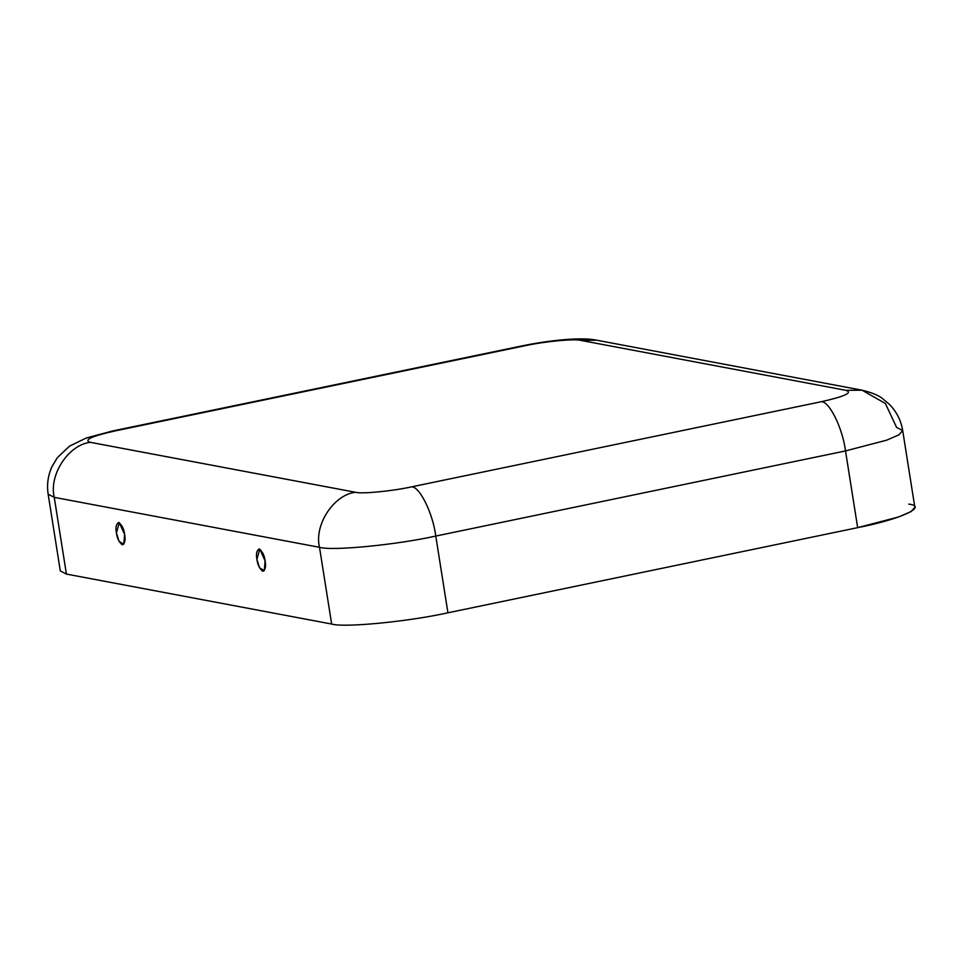 <?xml version="1.0" encoding="UTF-8"?>
<svg xmlns="http://www.w3.org/2000/svg" width="963" height="963" viewBox="0 0 963 963"><rect width="100%" height="100%" fill="white"/><g stroke="black" fill="none" stroke-linecap="round" stroke-linejoin="round"><path stroke-width="1.44" d="M116.427 532.876L119.003 541.29L123.782 544.239L124.624 534.429L119.292 522.644L116.427 532.876C115.343 527.543 116.126 524.065 118.75 522.452C122.06 525.184 124.022 529.181 124.624 534.429C125.696 539.774 124.925 543.24 122.301 544.853C118.991 542.121 117.029 538.136 116.427 532.876M265.114 560.887L259.781 549.103L256.916 559.347L259.504 567.749L264.271 570.71L265.114 560.887C266.197 566.232 265.415 569.711 262.791 571.324C259.48 568.591 257.518 564.595 256.916 559.347C255.845 554.002 256.615 550.523 259.24 548.91C262.55 551.643 264.512 555.639 265.114 560.887M908.747 504.131C928.609 506.382 900.525 519.322 857.66 527.652L845.514 450.925C842.649 428.282 829.372 401.222 821.355 401.703L411.622 486.845C392.35 491.13 361.474 494.115 355.491 492.274C361.474 494.115 392.35 491.13 411.622 486.845L821.355 401.703C844.72 396.455 852.941 392.663 846.02 390.352L580.761 340.384C574.791 338.543 543.914 341.528 524.63 345.813L114.91 430.955C91.545 436.215 83.324 439.995 90.245 442.318L355.491 492.274C333.752 494.669 313.962 524.931 319.511 547.309L331.657 624.048L66.411 574.08L65.135 566.015M857.66 527.652L447.927 612.793C407.987 621.677 344.044 627.864 331.657 624.048C344.044 627.864 407.987 621.677 447.927 612.793L857.66 527.652L898.84 516.902L911.118 511.57L914.85 507.296L902.692 430.557L898.961 434.831L886.682 440.163L845.514 450.925L435.782 536.066L447.927 612.793L435.782 536.066L845.514 450.925L857.66 527.652M264.115 557.276L265.367 562.837M123.433 529.421L123.625 530.806M411.622 486.845C419.639 486.363 432.929 513.423 435.782 536.066C395.841 544.938 331.898 551.125 319.511 547.309C331.898 551.125 395.841 544.938 435.782 536.066C432.929 513.423 419.639 486.363 411.622 486.845M862.017 390.184L596.759 340.216L580.761 340.384L596.759 340.216C582.146 336.942 550.27 340.083 522.355 345.825L112.635 430.967L86.213 438.021L69.505 446.17L57.299 457.726L51.894 466.814C47.945 475.65 46.706 484.774 48.15 494.188L60.308 570.915L66.411 574.08L331.657 624.048L319.511 547.309L54.253 497.353L66.411 574.08L54.253 497.353L319.511 547.309C313.962 524.931 333.752 494.669 355.491 492.274L90.245 442.318C68.505 444.713 48.716 474.976 54.253 497.353L48.15 494.188L54.253 497.353C48.716 474.976 68.505 444.713 90.245 442.318C83.324 439.995 91.545 436.215 114.91 430.955L524.63 345.813C543.914 341.528 574.791 338.543 580.761 340.384L846.02 390.352C852.941 392.663 844.72 396.455 821.355 401.703C829.372 401.222 842.649 428.282 845.514 450.925L886.682 440.163L898.961 434.831L902.692 430.557C901.067 420.602 896.685 411.923 889.583 404.52L882.397 398.477C878.461 395.287 871.671 392.531 862.017 390.184L846.02 390.352L862.017 390.184L885.382 403.485L896.589 427.391L902.692 430.557"/></g></svg>
